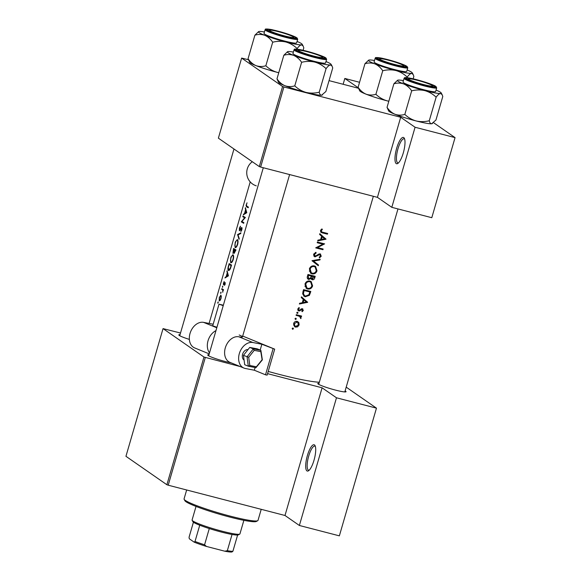 <?xml version="1.0" encoding="UTF-8"?>
<svg xmlns="http://www.w3.org/2000/svg" width="581" height="581" viewBox="0 0 581 581"><rect width="100%" height="100%" fill="white"/><g stroke="black" fill="none" stroke-linecap="round" stroke-linejoin="round"><path stroke-width="0.87" d="M396.213 163.573A13.588 3.813 104.5 0 1 396.663 148.278A13.588 3.813 104.5 0 1 403.759 137.603A13.588 3.813 104.5 0 1 404.325 138.285A13.588 3.813 104.5 0 1 403.672 151.539A13.588 3.813 104.5 0 1 397.803 163.443A13.588 3.813 104.5 0 1 396.213 163.573M404.637 139.07A12.455 3.493 -75.5 0 0 404.492 138.953A12.455 3.493 -75.5 0 0 404.165 138.801A12.455 3.493 -75.5 0 0 397.818 149.361A12.455 3.493 -75.5 0 0 397.578 162.76A12.455 3.493 -75.5 0 0 397.912 162.912A12.455 3.493 -75.5 0 0 398.45 162.912M306.928 470.893A13.588 3.813 104.5 0 1 307.378 455.606A13.588 3.813 104.5 0 1 314.474 444.93A13.588 3.813 104.5 0 1 315.04 445.612A13.588 3.813 104.5 0 1 314.386 458.867A13.588 3.813 104.5 0 1 308.511 470.77A13.588 3.813 104.5 0 1 306.928 470.893M315.352 446.397A12.455 3.493 -75.5 0 0 315.207 446.281A12.455 3.493 -75.5 0 0 314.88 446.128A12.455 3.493 -75.5 0 0 308.533 456.688A12.455 3.493 -75.5 0 0 308.293 470.087A12.455 3.493 -75.5 0 0 308.627 470.24A12.455 3.493 -75.5 0 0 309.165 470.24M345.121 390.868A14.721 1.452 -163.8 0 1 345.593 391.158A14.721 1.452 -163.8 0 1 345.942 391.834A14.721 1.452 -163.8 0 1 332.826 389.379A14.721 1.452 -163.8 0 1 318.235 384.063A14.721 1.452 -163.8 0 1 317.807 383.663A14.721 1.452 -163.8 0 1 319.02 383.278M231.325 362.914A14.721 1.452 -163.8 0 1 208.18 355.521A14.721 1.452 -163.8 0 1 207.751 355.122A14.721 1.452 -163.8 0 1 208.964 354.744M189.362 339.413A14.721 1.452 -163.8 0 1 179.253 335.426A14.721 1.452 -163.8 0 1 178.825 335.026A14.721 1.452 -163.8 0 1 180.037 334.649M319.601 234.433L321.613 236.191L320.618 239.626L317.945 240.142L317.727 240.883L325.992 239.212L319.819 233.693L319.601 234.433M319.085 253.977L320.545 255.923L319.201 257.172L319.463 257.899L321.257 256.177L320.131 253.897L318.911 254.05L315.222 256.206L314.408 254.405L316.115 253.055L315.933 252.321L313.653 254.209L315.011 256.882L318.889 254.856L320.24 254.71L319.151 253.955M314.423 256.62L313.958 256.148M315.222 256.206L313.566 255.103M320.668 254.137L320.131 253.897M320.175 259.213L311.975 260.695L318.286 265.72L318.497 264.994L313.544 261.043L319.964 259.947L320.175 259.213M309.949 281.044C307.56 280.681 305.904 281.683 304.981 284.058L306.427 288.459L307.676 289.011C310.065 289.382 311.714 288.35 312.614 285.917L311.184 281.596L309.949 281.044M310.813 291.459A63.416 6.268 -163.8 0 1 303.565 289.636L302.883 291.982L303.986 296.172L305.323 296.76L309.412 295.33L310.813 291.459M297.566 312.2L296.768 312.672L297.203 313.464L297.995 312.992L297.77 312.287M301.336 308.831L302.679 310.305L301.844 311.125L302.164 311.699L303.318 310.472L302.345 308.722L299.099 310.298L298.518 309.099L299.404 308.148L299.033 307.567L297.85 308.961L298.925 310.988L302.396 309.513L301.336 308.772M299.099 310.298L297.748 309.419M302.846 308.947L302.345 308.722M298.423 310.755L298.046 310.37M301.263 297.559L303.275 299.317L302.28 302.752L299.607 303.267L299.389 304.008L307.647 302.338L301.481 296.818L301.263 297.559M321.918 228.914L320.538 230.519L321.082 232.378L322.593 232.945A63.416 6.268 16.2 0 0 327.459 234.158L327.655 233.482A63.416 6.268 -163.8 0 1 322.862 232.284L321.663 231.855L321.278 230.751L322.368 229.459L321.918 228.914M301.604 316.042A63.416 6.268 -163.8 0 1 296.288 314.691L296.092 315.367A63.416 6.268 16.2 0 0 297.893 315.832L299.89 316.551L298.605 315.672L299.68 316.42L300.755 318.642L301.103 318.09L300.631 316.529A63.416 6.268 16.2 0 0 301.408 316.718L301.604 316.042M292.969 328.033L292.17 328.505L292.599 329.296L293.398 328.817L293.173 328.12M297.196 321.395C295.46 321.119 294.269 321.838 293.608 323.552L294.654 326.725L295.533 327.125L297.639 326.842L299.113 324.953L298.859 322.622L297.196 321.395M295.816 318.221L295.025 318.693L295.453 319.485L296.245 319.013L296.019 318.308M315.214 276.309A63.416 6.268 -163.8 0 1 307.966 274.486L307.371 276.534C306.986 277.972 307.451 278.96 308.751 279.483L311.031 278.495L312.309 279.759C313.624 279.875 314.452 279.221 314.779 277.783L315.214 276.309M311.692 279.483L311.256 279.033L312.317 279.011M308.097 279.192L307.625 278.713M314.35 265.895C311.961 265.532 310.305 266.534 309.382 268.909L310.828 273.31L312.077 273.862C314.466 274.232 316.115 273.201 317.015 270.768L315.585 266.447L314.35 265.895M324.634 243.875A63.416 6.268 -163.8 0 1 317.393 242.045L317.197 242.727A63.416 6.268 16.2 0 0 322.905 244.173L315.701 247.876A63.416 6.268 16.2 0 0 322.942 249.699L323.138 249.017A63.416 6.268 -163.8 0 1 317.458 247.6L324.634 243.875M319.325 382.225A63.416 6.268 -163.8 0 1 268.211 371.426M247.027 202.827L246.068 205.398L246.482 206.749A63.416 6.268 16.2 0 0 248.203 207.766L248.399 207.083A63.416 6.268 -163.8 0 1 246.7 206.081L246.46 204.672L247.027 202.827M246.765 212.719L245.407 207.657L245.523 209.995L244.528 213.43L243.323 214.847L246.765 212.719M245.378 217.476A63.416 6.268 -163.8 0 1 242.981 216.009L242.785 216.691A63.416 6.268 16.2 0 0 244.586 217.817L241.289 221.833A63.416 6.268 16.2 0 0 243.686 223.3L243.882 222.617A63.416 6.268 -163.8 0 1 241.921 221.448L245.378 217.476M239.423 230.751L241.602 228.224L240.832 231.521L241.892 229.771L241.79 227.541L239.51 230.04L240.498 226.176L239.387 228.18L239.372 230.744M240.185 230.011L239.51 230.04M241.79 227.541L241.268 227.73L242.03 227.934M241.115 228.529L242.088 228.355M240.926 232.821L237.593 234.557L239.031 239.321L239.241 238.595L238.014 234.898L240.708 233.547L240.926 232.821M237.397 239.626L235.537 241.631L235.116 242.887L235.094 247.593C235.98 247.869 236.83 246.787 237.651 244.369C238.232 241.892 238.152 240.316 237.397 239.626L237.244 239.561M232.996 253.345L233.86 252.212L234.15 253.41L235.959 249.91A63.416 6.268 -163.8 0 1 233.562 248.443L232.923 253.338M232.996 254.776L231.136 256.78L230.715 258.037L230.693 262.743C231.572 263.019 232.429 261.937 233.25 259.518C233.831 257.042 233.751 255.466 232.996 254.776L232.843 254.71M228.776 270.593L230.308 268.938L231.558 265.059A63.416 6.268 -163.8 0 1 229.161 263.592L228.478 265.945C227.745 268.371 227.723 269.889 228.406 270.492L228.58 270.572M228.427 275.837L227.069 270.782L227.186 273.121L226.191 276.556L224.985 277.965L228.427 275.837M224.164 281.487L223.365 283.535L223.467 284.843L224.927 283.121L224.52 285.387L225.196 284.124L225.116 282.439L223.656 284.16L224.164 281.487M224.172 284.153L223.656 284.16M222.777 286.121L222.414 287.384L222.552 286.324M222.45 287.399L222.763 286.869M223.54 289.701A63.416 6.268 -163.8 0 1 221.877 288.648L221.681 289.331A63.416 6.268 16.2 0 0 222.182 289.665L222.719 290.151L222.748 292.301L223.068 290.217A63.416 6.268 16.2 0 0 223.344 290.377L223.54 289.701M221.027 292.149L220.664 293.405L220.802 292.345M220.7 293.42L221.02 292.889M220.896 295.177L219.269 297.523L219.226 300.907L220.068 300.53L220.991 298.605L221.296 296.317L220.795 295.133M218.18 301.953L217.81 303.217L217.955 302.149M217.853 303.224L218.165 302.701M282.577 86.511L283.906 86.976L260.637 167.052L259.308 166.587L282.577 86.511L241.638 58.078L248.334 59.698M329.049 80.628L358.39 88.239M205.304 357.511L168.207 485.2L166.878 484.736L203.975 357.046L240.309 366.589M267.565 373.656L322.092 387.796L336.479 397.789L376.459 408.152L346.203 387.135M168.207 485.2L284.995 515.485L322.092 387.796M283.906 86.976L400.694 117.26L377.425 197.344L391.812 207.33L415.074 127.254L455.054 137.624L433.564 122.693M455.054 137.624L431.792 217.701L391.812 207.33M260.637 167.052L377.425 197.344M241.638 58.078L218.376 138.155L259.308 166.587M415.074 127.254L400.694 117.26M358.245 87.782L344.823 78.457L359.559 82.277M203.975 357.046L163.043 328.614L180.509 333.022M376.459 408.152L339.362 535.849L299.375 525.478L284.995 515.485M166.878 484.736L125.946 456.303L163.043 328.614M336.479 397.789L299.375 525.478M225.82 277.391L225.196 277.231M226.895 276.738L226.191 276.556M227.614 273.23L227.186 273.121M227.236 271.625L226.851 271.523M227.868 275.576L226.525 276.338L227.316 273.636L227.868 275.576L228.377 275.706M227.258 276.534L226.525 276.338M227.759 273.753L227.316 273.636M224.106 284.276L223.707 284.174M222.799 286.738L222.429 286.644M223.511 289.803L221.681 289.331M326.551 233.213L327.459 234.158M326.471 233.475L320.668 231.942M321.743 229.03L322.368 229.459M320.879 229.829L321.533 230.287M320.618 230.294L321.278 230.751M320.451 230.998L321.663 231.855M218.202 302.57L217.831 302.476M220.758 298.467L219.422 300.224L219.451 297.639L220.693 295.852L221.012 298.532M221.259 295.99L220.613 295.823L221.259 296.005M221.049 292.759L220.686 292.664M229.161 264.413A63.416 6.268 16.2 0 0 231.071 265.575L230.163 268.393L228.602 269.816L228.333 267.485L229.161 264.413L231.47 265.016M229.589 270.092L228.602 269.816M232.952 259.387C232.291 261.356 231.608 262.249 230.889 262.067C230.345 261.494 230.359 260.186 230.918 258.146C231.521 256.185 232.146 255.291 232.799 255.451C233.395 256.032 233.446 257.347 232.952 259.387L233.264 259.467M231.834 262.329L230.889 262.067M232.676 255.408L233.497 255.633M235.472 250.426L234.339 252.728L234.63 249.939A63.416 6.268 16.2 0 0 235.472 250.426L235.784 250.513M235.857 250.258L234.63 249.939M234.383 249.794L233.046 252.626L233.562 249.264A63.416 6.268 16.2 0 0 234.383 249.794L235.879 250.179M234.179 251.733L233.816 251.638M235.871 249.866L233.562 249.264M237.353 244.238C236.692 246.206 236.009 247.099 235.29 246.918C234.746 246.344 234.76 245.037 235.327 242.996C235.922 241.035 236.547 240.142 237.201 240.302C237.796 240.883 237.847 242.197 237.353 244.238L237.665 244.318M236.235 247.179L235.29 246.918M237.898 240.461L237.077 240.251L237.898 240.483M238.283 234.739L237.593 234.557M238.159 234.811L237.564 234.659M241.355 230.947L240.846 230.817M243.512 222.414L241.289 221.833M242.989 222.109L241.333 221.681M245.029 217.933L244.586 217.817M245.008 217.265L242.785 216.691M244.158 214.266L243.533 214.106M245.233 213.612L244.528 213.43M245.959 210.104L245.523 209.995M245.574 208.499L245.197 208.397M246.213 212.45L244.87 213.22L245.654 210.511L246.213 212.45L246.714 212.581M245.596 213.409L244.87 213.22M246.097 210.627L245.654 210.511M301.43 296.978L307.676 302.236M306.695 301.554L307.647 302.338M306.666 301.648L306.078 301.764M302.832 302.374L302.36 302.469M306.274 301.938L303.129 302.585L303.914 299.876L306.274 301.938M302.461 302.12L303.129 302.585M303.246 299.411L303.914 299.876M302.701 310.043L303.318 310.472M301.002 309.034L301.641 309.477M298.801 310.152L299.825 310.937M298.736 310.181L297.828 310.218M298.772 307.712L299.404 308.148M297.944 308.7L298.518 309.099M302.2 308.693L302.338 309.47M297.022 312.317L297.995 312.992M300.435 315.744L301.408 316.718M300.362 315.999L299.571 315.788L300.631 316.529M299.571 315.788L300.065 317.371M300.522 317.684L301.103 318.09M298.605 315.672L296.223 314.924M292.425 328.142L293.398 328.817M297.508 321.489L298.859 322.622M297.799 321.889L298.169 322.876M298.525 324.539L299.113 324.953M296.978 326.384L297.639 326.842M295.664 326.42L294.444 326.362L295.533 327.125M298.467 324.786L295.729 326.442L295.068 326.144L294.269 323.719L297 322.07L297.683 322.375L298.467 324.786M293.688 323.319L294.269 323.719M293.514 324.961L295.068 326.144M295.961 321.358L297 322.07M297.683 322.375L296.012 321.344M295.271 318.337L296.245 319.013M309.702 291.19L309.55 291.727M308.772 294.887L309.412 295.33M305.853 296.15L304.241 296.012L305.323 296.76M304.241 296.012L303.493 295.751M304.124 290.507A63.416 6.268 16.2 0 0 309.884 291.96L308.852 294.77L305.519 296.078L304.488 295.627L303.427 293.594L304.124 290.507L303.449 290.042M303.5 289.868L309.884 291.96M302.65 293.049L303.427 293.594M302.628 294.015L304.488 295.627M310.646 281.284L311.75 283.419M311.953 285.46L312.614 285.917M308.09 288.379L306.594 288.263L307.676 289.011M306.594 288.263L305.926 288.031M311.874 285.772C311.147 287.748 309.811 288.597 307.872 288.336L306.884 287.893L305.744 284.225C306.47 282.286 307.814 281.451 309.76 281.72L310.755 282.17L311.874 285.772M305.076 283.768L305.744 284.225M304.902 286.15L306.884 287.893M310.755 282.17L309.76 281.72M314.11 276.04L313.951 276.578M310.472 278.11L311.031 278.495M308.722 278.72L307.654 278.727M312.498 279.076L311.982 276.236L310.915 275.496L314.285 276.81L312.498 279.076L310.697 277.711M311.184 276.236L311.844 276.694M311.982 276.236A63.416 6.268 16.2 0 0 314.285 276.81M307.901 274.719L311.234 276.048L310.61 277.9L308.947 278.807L307.24 277.653M308.947 278.807L308.242 276.324L308.526 275.358A63.416 6.268 16.2 0 0 311.234 276.048M307.567 275.859L308.242 276.324M307.85 274.893L308.526 275.358M315.047 266.134L316.151 268.269M316.354 270.31L317.015 270.768M312.491 273.23L311.002 273.114L312.077 273.862M311.002 273.114L310.327 272.881M316.275 270.623C315.548 272.598 314.212 273.448 312.273 273.186L311.285 272.743L310.145 269.076C310.871 267.137 312.215 266.301 314.161 266.57L315.156 267.02L316.275 270.623M309.477 268.618L310.145 269.076M309.303 271L311.285 272.743M315.156 267.02L314.161 266.57M319.18 259.395L319.964 259.947M312.731 260.484L313.544 261.043M312.701 260.484L318.497 264.994M317.516 264.311L317.328 264.958M315.33 252.51L316.115 253.055M313.747 253.941L314.408 254.405M320.087 253.89L320.363 254.819M320.596 255.713L321.257 256.177M318.308 254.449L318.889 254.856M317.284 255.284L317.88 255.691M314.938 256.09L313.943 256.127M323.21 243.526L322.477 243.875M316.856 247.179L317.458 247.6M322.034 248.748L322.942 249.699M321.954 249.017L316.166 247.513M317.328 242.277L322.905 244.173M319.775 233.852L326.021 239.111M325.033 238.428L325.992 239.212M325.004 238.53L324.416 238.638M321.17 239.249L320.697 239.343M324.612 238.813L321.467 239.459L322.252 236.75L324.612 238.813M320.799 238.994L321.467 239.459M321.591 236.285L322.252 236.75M344.823 78.457L343.131 84.281M257.717 520.707L256.323 521.462A37.373 3.689 -163.8 0 1 229.844 517.075A37.373 3.689 -163.8 0 1 184.903 500.713L184.133 499.326A38.499 3.806 16.2 0 0 230.432 516.182A38.499 3.806 16.2 0 0 257.717 520.707A38.499 3.806 16.2 0 0 258.008 520.394L261.218 509.319M186.654 489.986L184.061 498.912A38.499 3.806 16.2 0 0 184.133 499.326M278.546 31.701A12.455 1.227 16.2 0 0 269.715 30.241A12.455 1.227 16.2 0 0 284.632 35.928A12.455 1.227 16.2 0 0 293.521 37.155A12.455 1.227 16.2 0 0 278.546 31.701M278.771 72.669L277.093 72.305C272.809 71.049 269.054 68.87 265.844 65.769C262.467 66.779 259.17 66.728 255.967 65.617C252.88 64.259 250.244 61.956 248.051 58.732L254.899 35.172C258.276 34.163 261.573 34.214 264.776 35.318A22.79 2.251 -163.8 0 1 259.155 32.652A22.79 2.251 -163.8 0 1 258.61 31.599A22.79 2.251 -163.8 0 1 259.206 31.454A22.79 2.251 -163.8 0 1 264.435 31.962M267.906 30.27A14.721 1.452 -163.8 0 1 267.478 29.863A14.721 1.452 -163.8 0 1 279.279 31.657A14.721 1.452 -163.8 0 1 295.264 37.358A14.721 1.452 -163.8 0 1 295.613 38.041A14.721 1.452 -163.8 0 1 282.497 35.586A14.721 1.452 -163.8 0 1 267.906 30.27M264.544 34.047A16.987 1.678 16.2 0 0 282.184 40.409A16.987 1.678 16.2 0 0 296.637 42.885L297.712 39.203A16.987 1.678 -163.8 0 1 283.259 36.734A16.987 1.678 -163.8 0 1 265.611 30.372A16.987 1.678 -163.8 0 1 265.089 29.725L264.014 33.4A16.987 1.678 16.2 0 0 264.544 34.047M265.844 65.769L272.692 42.21C277.137 41.091 281.538 41.026 285.896 42.006C290.18 43.27 293.928 45.449 297.145 48.55C298.794 46.335 300.224 45.093 301.452 44.831L303.093 45.921L303.805 47.853L303.093 50.293M297.058 41.44A22.79 2.251 -163.8 0 1 302.171 44.258A22.79 2.251 -163.8 0 1 301.452 44.831A22.79 2.251 -163.8 0 1 285.896 42.006A22.79 2.251 16.2 0 1 264.776 35.318C267.863 36.683 270.499 38.978 272.692 42.21M248.051 58.732L249.685 62.327A22.79 2.251 -163.8 0 0 255.967 65.617A22.79 2.251 -163.8 0 0 277.093 72.305A22.79 2.251 -163.8 0 0 278.757 72.734M258.61 31.599L254.899 35.172M296.964 49.16L297.145 48.55M307.472 51.796A12.455 1.227 16.2 0 0 298.649 50.336A12.455 1.227 16.2 0 0 313.558 56.023A12.455 1.227 16.2 0 0 322.455 57.25A12.455 1.227 16.2 0 0 307.472 51.796M319.23 92.205C314.779 93.323 310.377 93.388 306.02 92.401C301.735 91.144 297.988 88.966 294.778 85.865C291.393 86.874 288.103 86.823 284.901 85.712A22.79 2.251 -163.8 0 1 279.279 83.047A22.79 2.251 -163.8 0 1 278.611 82.422L276.984 78.827L283.826 55.268C287.21 54.258 290.5 54.302 293.703 55.413C296.789 56.778 299.426 59.073 301.619 62.305C306.071 61.187 310.472 61.121 314.822 62.102C319.114 63.358 322.862 65.544 326.072 68.645C327.72 66.43 329.158 65.188 330.378 64.927L332.027 66.016L332.731 67.948L325.883 91.507L321.576 95.226C320.443 95.219 319.659 94.209 319.23 92.205L326.072 68.645M325.992 61.535A22.79 2.251 -163.8 0 1 330.436 63.728A22.79 2.251 -163.8 0 1 331.097 64.353A22.79 2.251 -163.8 0 1 330.378 64.927A22.79 2.251 -163.8 0 1 314.822 62.102A22.79 2.251 -163.8 0 1 293.703 55.413A22.79 2.251 -163.8 0 1 287.544 51.694A22.79 2.251 -163.8 0 1 288.14 51.549A22.79 2.251 -163.8 0 1 293.369 52.058M324.191 57.454A14.721 1.452 -163.8 0 1 324.539 58.136A14.721 1.452 -163.8 0 1 311.431 55.682A14.721 1.452 -163.8 0 1 296.84 50.358A14.721 1.452 -163.8 0 1 296.412 49.959A14.721 1.452 -163.8 0 1 308.206 51.753A14.721 1.452 -163.8 0 1 324.191 57.454M294.015 49.821L292.947 53.496A16.987 1.678 16.2 0 0 293.478 54.142A16.987 1.678 16.2 0 0 311.118 60.504A16.987 1.678 16.2 0 0 325.571 62.973L326.638 59.298A16.987 1.678 -163.8 0 1 312.186 56.829A16.987 1.678 -163.8 0 1 294.545 50.467A16.987 1.678 -163.8 0 1 294.015 49.821C295.068 49.487 292.192 48.376 300.399 49.712C308.722 51.295 323.552 56.081 325.868 57.926L326.638 59.298M294.778 85.865L301.619 62.305M322.44 94.928L322.172 95.081A22.79 2.251 -163.8 0 1 321.576 95.226A22.79 2.251 -163.8 0 1 306.02 92.401A22.79 2.251 -163.8 0 1 284.901 85.712C281.814 84.347 279.17 82.052 276.984 78.827M287.544 51.694L283.826 55.268M429.279 120.746C424.834 121.865 420.433 121.93 416.076 120.942C411.791 119.686 408.044 117.507 404.834 114.406C401.449 115.416 398.159 115.365 394.957 114.254A22.79 2.251 -163.8 0 1 389.335 111.588A22.79 2.251 -163.8 0 1 388.667 110.964L387.04 107.369L393.882 83.802C397.266 82.792 400.556 82.843 403.759 83.954C406.845 85.32 409.482 87.615 411.675 90.839C416.127 89.728 420.528 89.663 424.878 90.643C429.163 91.9 432.918 94.078 436.128 97.187C437.776 94.972 439.214 93.73 440.434 93.468L442.083 94.558L442.787 96.49L435.939 120.049L431.632 123.768C430.499 123.76 429.715 122.751 429.279 120.746L436.128 97.187M436.048 90.077A22.79 2.251 -163.8 0 1 440.492 92.27A22.79 2.251 -163.8 0 1 441.153 92.887A22.79 2.251 -163.8 0 1 440.434 93.468A22.79 2.251 -163.8 0 1 424.878 90.643A22.79 2.251 -163.8 0 1 403.759 83.954A22.79 2.251 -163.8 0 1 397.6 80.236A22.79 2.251 -163.8 0 1 398.188 80.091A22.79 2.251 -163.8 0 1 403.417 80.599M434.247 85.995A14.721 1.452 -163.8 0 1 434.595 86.671A14.721 1.452 -163.8 0 1 421.479 84.223A14.721 1.452 -163.8 0 1 406.896 78.9A14.721 1.452 -163.8 0 1 406.468 78.5A14.721 1.452 -163.8 0 1 418.262 80.294A14.721 1.452 -163.8 0 1 434.247 85.995M404.071 78.362L403.003 82.037A16.987 1.678 16.2 0 0 403.534 82.684A16.987 1.678 16.2 0 0 421.174 89.046A16.987 1.678 16.2 0 0 435.627 91.515L436.694 87.84A16.987 1.678 -163.8 0 1 422.242 85.371A16.987 1.678 -163.8 0 1 404.601 79.001A16.987 1.678 -163.8 0 1 404.071 78.362C405.124 78.028 402.248 76.917 410.455 78.253C418.778 79.837 433.608 84.623 435.924 86.467L436.694 87.84M404.834 114.406L411.675 90.839M432.496 123.47L432.228 123.615A22.79 2.251 -163.8 0 1 431.632 123.768A22.79 2.251 -163.8 0 1 416.076 120.942A22.79 2.251 -163.8 0 1 394.957 114.254C391.87 112.888 389.226 110.593 387.04 107.369M397.6 80.236L393.882 83.802M388.827 101.21L387.149 100.847C382.864 99.591 379.11 97.412 375.9 94.311C372.515 95.32 369.225 95.269 366.023 94.158C362.936 92.793 360.3 90.498 358.107 87.273L364.955 63.714C368.332 62.697 371.629 62.748 374.825 63.859A22.79 2.251 -163.8 0 1 369.211 61.194A22.79 2.251 -163.8 0 1 368.666 60.141A22.79 2.251 -163.8 0 1 369.262 59.996A22.79 2.251 -163.8 0 1 374.491 60.504M377.962 58.804A14.721 1.452 -163.8 0 1 377.534 58.405A14.721 1.452 -163.8 0 1 389.335 60.199A14.721 1.452 -163.8 0 1 405.32 65.9A14.721 1.452 -163.8 0 1 405.669 66.583A14.721 1.452 -163.8 0 1 392.553 64.128A14.721 1.452 -163.8 0 1 377.962 58.804M374.6 62.588A16.987 1.678 16.2 0 0 392.24 68.95A16.987 1.678 16.2 0 0 406.693 71.419L407.768 67.745A16.987 1.678 -163.8 0 1 393.315 65.275A16.987 1.678 -163.8 0 1 375.667 58.913A16.987 1.678 -163.8 0 1 375.144 58.267L374.07 61.942A16.987 1.678 16.2 0 0 374.6 62.588M375.9 94.311L382.748 70.744C387.193 69.633 391.594 69.567 395.952 70.548C400.236 71.804 403.984 73.983 407.194 77.091C408.842 74.876 410.28 73.634 411.508 73.373L413.149 74.462L413.854 76.394L413.149 78.834M407.114 69.981A22.79 2.251 -163.8 0 1 412.227 72.792A22.79 2.251 -163.8 0 1 411.508 73.373A22.79 2.251 -163.8 0 1 395.952 70.548A22.79 2.251 16.2 0 1 374.825 63.859C377.919 65.225 380.555 67.519 382.748 70.744M358.107 87.273L359.741 90.868A22.79 2.251 -163.8 0 0 366.023 94.158A22.79 2.251 -163.8 0 0 387.149 100.847A22.79 2.251 -163.8 0 0 388.805 101.268M368.666 60.141L364.955 63.714M407.02 77.701L407.194 77.091M239.735 534.121L238.348 534.876A23.777 2.346 -163.8 0 1 237.614 535.036A23.777 2.346 -163.8 0 1 232.044 534.462A23.777 2.346 -163.8 0 1 209.283 528.557A23.777 2.346 -163.8 0 1 199.741 525.217A23.777 2.346 -163.8 0 1 193.589 522.319A23.777 2.346 -163.8 0 1 192.899 521.673L192.129 520.285A24.91 2.462 16.2 0 0 192.856 520.968A24.91 2.462 16.2 0 0 217.541 529.966A24.91 2.462 16.2 0 0 239.735 534.121A24.91 2.462 16.2 0 0 239.924 533.917L243.875 520.329M196.022 506.429L192.079 520.017A24.91 2.462 16.2 0 0 192.129 520.285M237.614 535.036L232.901 551.275L232.008 551.95A22.652 2.237 -163.8 0 1 224.803 551.202L206.458 546.445A22.652 2.237 -163.8 0 1 194.127 542.131L189.304 538.776L189.043 537.294L193.422 522.203M224.803 551.202L227.331 550.694A23.777 2.346 16.2 0 0 232.901 551.275M232.044 534.462L227.331 550.694M209.283 528.557L204.57 544.789L206.458 546.445M194.127 542.131L195.02 541.448A23.777 2.346 16.2 0 0 204.57 544.789M199.741 525.217L195.02 541.448M248.007 349.588A5.665 4.118 112.2 0 0 242.771 353.684A5.665 4.118 112.2 0 0 244.078 360.046M223.358 305.207L218.993 304.183L223.227 305.65M218.993 304.183L212.704 325.825L216.938 327.292M255.095 367.519L254.311 370.22L245.342 368.492A13.588 9.877 -67.8 0 1 243.969 368.085A13.588 9.877 -67.8 0 1 239.619 352.682A13.588 9.877 -67.8 0 1 252.88 342.521L261.857 344.25L260.172 350.052M239.19 334.99A13.588 1.344 -163.8 0 1 242.451 336.893A13.588 1.344 -163.8 0 1 238.827 336.777L238.028 336.675A13.588 9.877 -67.8 0 0 225.421 347.489A13.588 9.877 -67.8 0 0 229.945 362.355L243.969 368.085M242.691 336.065L274.69 349.145L261.857 344.25M209.218 353.88L194.664 347.932A13.588 9.877 -67.8 0 1 190.321 332.535A13.588 9.877 -67.8 0 1 203.582 322.368L213.169 324.22M273.055 348.832L265.51 374.803L267.144 375.115L274.69 349.145M265.51 374.803L254.311 370.22M209.516 352.849A13.588 9.877 -67.8 0 1 215.972 330.618M254.209 350.35L253.331 348.883L260.869 350.336L260.804 351.628L254.209 350.35L248.712 357.293L243.454 355.347L244.703 364.73L248.305 366.197L247.048 356.814L253.331 348.883L249.736 347.416L243.454 355.347M248.712 357.293L249.808 365.5L256.403 366.778L255.93 367.686L262.358 359.871L260.869 350.336L257.267 348.869L249.736 347.416M256.403 366.778L262.118 359.726L260.804 351.628M249.808 365.5L248.407 366.233L255.93 367.686M252.307 161.729A13.588 13.305 -102.2 0 0 256.286 185.826M423.614 84.565A12.455 1.227 16.2 0 0 432.511 85.792A12.455 1.227 16.2 0 0 417.528 80.338A12.455 1.227 16.2 0 0 408.704 78.871A12.455 1.227 16.2 0 0 423.614 84.565M394.681 64.469A12.455 1.227 16.2 0 0 403.577 65.697A12.455 1.227 16.2 0 0 388.602 60.242A12.455 1.227 16.2 0 0 379.771 58.775A12.455 1.227 16.2 0 0 394.681 64.469M248.356 207.235L246.482 206.749M223.453 289.999L222.182 289.665M321.496 232.189L322.593 232.945M300.283 309.724L300.864 310.131M296.789 315.069L297.893 315.832M309.717 292.534L310.363 292.991M303.195 290.907L303.87 291.379M314.132 277.333L314.779 277.783M266.432 29.885A16.304 1.612 16.2 0 0 285.569 36.581A16.304 1.612 16.2 0 0 296.738 37.743A16.304 1.612 16.2 0 0 277.602 31.047A16.304 1.612 16.2 0 0 266.432 29.885M325.665 57.839A16.304 1.612 16.2 0 0 306.536 51.143A16.304 1.612 16.2 0 0 295.366 49.981A16.304 1.612 16.2 0 0 314.495 56.677A16.304 1.612 16.2 0 0 325.665 57.839M435.721 86.38A16.304 1.612 16.2 0 0 416.592 79.684A16.304 1.612 16.2 0 0 405.422 78.522A16.304 1.612 16.2 0 0 424.551 85.218A16.304 1.612 16.2 0 0 435.721 86.38M376.488 58.427A16.304 1.612 16.2 0 0 395.625 65.123A16.304 1.612 16.2 0 0 406.794 66.285A16.304 1.612 16.2 0 0 387.658 59.589A16.304 1.612 16.2 0 0 376.488 58.427M238.827 336.777L252.88 342.521M203.582 322.368L216.8 327.771M255.836 367.657L248.523 366.241M209.095 323.435L250.215 181.897M223.685 284.167L224.099 284.276M232.676 255.4L233.497 255.611M241.558 228.21L242.088 228.348M269.715 30.241L268.756 30.764M179.725 335.724L233.976 148.99M293.521 37.155L294.059 38.114M297.712 39.203L296.935 37.838C291.524 35.042 283.651 32.427 273.324 30.009C269.076 28.876 264.508 28.89 265.517 29.195L265.089 29.725M302.171 44.258L303.079 45.884M298.649 50.336L297.683 50.859M263.295 167.742L208.652 355.819M289.614 174.569L242.451 336.893M322.455 57.25L322.985 58.209M331.097 64.353L332.005 65.98M441.153 92.887L442.061 94.521M407.768 67.745L406.99 66.372C401.58 63.576 393.707 60.969 383.373 58.55C379.132 57.41 374.556 57.432 375.573 57.737L375.144 58.267M412.227 72.792L413.135 74.426M432.511 85.792L433.041 86.751M344.809 391.935L397.978 208.928M318.708 384.353L373.351 196.284M408.704 78.871L407.739 79.394M403.577 65.697L404.115 66.655M379.771 58.775L378.812 59.298"/></g></svg>
